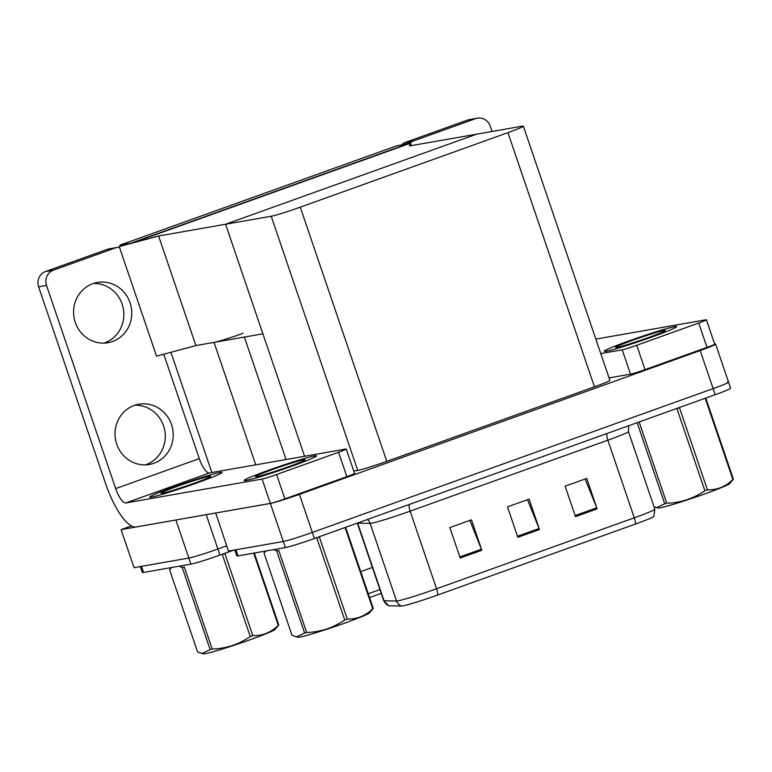 <?xml version="1.0" encoding="UTF-8"?>
<svg xmlns="http://www.w3.org/2000/svg" width="772" height="772" viewBox="0 0 772 772"><rect width="100%" height="100%" fill="white"/><g stroke="black" fill="none" stroke-linecap="round" stroke-linejoin="round"><path stroke-width="1.16" d="M211.846 472.532L170.911 352.283M158.598 235.991L119.226 246.577L126.434 243.991L130.893 243.209L407.452 143.959L402.984 144.74L410.193 142.154L409.498 145.956L476.488 134.203L225.588 224.247L271.204 216.237A24.144 1.226 -18.8 0 0 300.26 207.176L507.928 132.649A24.144 1.226 -18.8 0 0 523.348 126.174A24.144 1.226 -18.8 0 0 522.104 126.203L476.488 134.203L225.588 224.247L158.598 235.991L195.895 345.567L214.047 342.392A24.144 1.226 -18.8 0 0 243.103 333.321M206.201 514.663L217.887 548.998L226.707 545.833L217.887 548.998A24.144 1.226 161.2 0 1 188.831 558.059L134.048 567.671L121.088 529.621L131.414 525.915M176.885 519.807A24.144 1.226 161.2 0 1 175.881 520.01L121.088 529.621M381.214 593.378L369.556 597.567M120.036 245.11L132.63 242.9L409.189 143.65L396.596 145.86L120.036 245.11L120.393 246.162M304.573 456.271L225.588 224.247L262.885 333.822L195.895 345.567L156.533 356.153L119.226 246.577M410.193 142.154L411.37 145.628M727.311 382.14A24.144 1.226 161.2 0 1 728.556 382.121A24.144 1.226 161.2 0 1 713.135 388.596L312.351 532.419A24.144 1.226 161.2 0 1 283.295 541.49L228.502 551.102L215.697 512.994M714.669 344.042A24.144 1.226 161.2 0 1 715.596 344.071A24.144 1.226 161.2 0 1 700.185 350.546L299.401 494.379A24.144 1.226 161.2 0 1 270.345 503.441L215.552 513.052M353.779 471.084L357.725 470.399A24.144 1.226 -18.8 0 0 386.782 461.338L594.45 386.811A24.144 1.226 -18.8 0 0 609.87 380.326L523.348 126.174M233.511 550.224L219.962 555.078L217.887 548.998A24.144 1.226 161.2 0 1 188.831 558.059L141.479 566.358A24.144 1.226 161.2 0 1 140.243 566.387M368.263 593.774L379.921 589.586M219.962 555.078A24.144 1.226 161.2 0 1 190.906 564.139L143.553 572.448A24.144 1.226 161.2 0 1 142.318 572.477L140.301 566.571M635.366 524.082A8.048 2.48 -109.7 0 0 634.285 517.819A32.192 1.631 -18.8 0 0 654.849 509.182L653.836 516.42A28.979 1.467 161.2 0 1 635.366 524.082L437.637 595.038A28.979 1.467 161.2 0 1 402.772 605.914A28.979 1.467 161.2 0 1 401.623 606.039L389.146 605.827A28.979 1.467 161.2 0 1 388.905 605.798L383.694 600.674A32.192 1.631 -18.8 0 0 384.06 600.79A8.048 7.961 91 0 0 389.146 605.827M715.596 344.071L728.556 382.121A24.144 1.226 161.2 0 1 713.135 388.596L312.351 532.419A24.144 1.226 161.2 0 1 283.295 541.49L235.942 549.789A24.144 1.226 161.2 0 1 234.698 549.818M585.147 479.007L596.727 507.812A6.437 1.988 70.3 0 1 597.113 508.864L586.749 478.428L565.133 486.186L575.497 516.622L597.113 508.864M469.858 520.386L481.429 549.191A6.437 1.988 70.3 0 1 481.825 550.243L471.46 519.807L449.844 527.566L460.208 558.002L481.825 550.243M527.498 499.696L539.078 528.502A6.437 1.988 70.3 0 1 539.474 529.553L529.109 499.117L507.493 506.876L517.848 537.312L539.474 529.553M728.556 382.121L730.621 388.2A24.144 1.226 161.2 0 1 715.2 394.685L314.426 538.509A24.144 1.226 161.2 0 1 285.37 547.57L238.017 555.879A24.144 1.226 161.2 0 1 236.772 555.908L234.765 550.002M93.48 283.459A30.581 29.047 -99.9 0 1 123.298 308.617A30.581 29.047 -99.9 0 1 104.587 342.903A30.581 29.047 -99.9 0 1 103.94 343.125M112.519 341.513A30.581 29.047 -99.9 0 1 107.964 342.72A30.581 29.047 -99.9 0 1 74.585 320.042A30.581 29.047 -99.9 0 1 92.833 283.681A30.581 29.047 -99.9 0 1 97.397 282.465A30.581 29.047 -99.9 0 1 130.767 305.143A30.581 29.047 -99.9 0 1 112.519 341.513M134.926 405.203A30.581 29.047 -99.9 0 1 164.745 430.361A30.581 29.047 -99.9 0 1 146.033 464.657A30.581 29.047 -99.9 0 1 145.397 464.879M153.966 463.258A30.581 29.047 -99.9 0 1 149.411 464.474A30.581 29.047 -99.9 0 1 116.032 441.796A30.581 29.047 -99.9 0 1 134.28 405.425A30.581 29.047 -99.9 0 1 138.844 404.219A30.581 29.047 -99.9 0 1 172.214 426.897A30.581 29.047 -99.9 0 1 153.966 463.258M314.542 455.905A38.233 1.93 -18.8 0 0 274.041 468.315A38.233 1.93 -18.8 0 0 244.126 480.512A38.233 1.93 -18.8 0 0 246.085 480.473A38.233 1.93 -18.8 0 0 286.595 468.073A38.233 1.93 -18.8 0 0 316.501 455.876A38.233 1.93 -18.8 0 0 314.542 455.905A38.233 1.93 161.2 0 1 316.501 455.876A38.233 1.93 161.2 0 1 286.595 468.073A38.233 1.93 161.2 0 1 246.085 480.473A38.233 1.93 161.2 0 1 244.126 480.512A38.233 1.93 161.2 0 1 274.041 468.315A38.233 1.93 161.2 0 1 314.542 455.905M220.078 472.483A38.233 1.93 -18.8 0 0 179.577 484.884A38.233 1.93 -18.8 0 0 149.662 497.081A38.233 1.93 -18.8 0 0 151.63 497.043A38.233 1.93 -18.8 0 0 192.131 484.642A38.233 1.93 -18.8 0 0 222.046 472.445A38.233 1.93 -18.8 0 0 220.078 472.483A38.233 1.93 161.2 0 1 222.046 472.445A38.233 1.93 161.2 0 1 192.131 484.642A38.233 1.93 161.2 0 1 151.63 497.043A38.233 1.93 161.2 0 1 149.662 497.081A38.233 1.93 161.2 0 1 179.577 484.884A38.233 1.93 161.2 0 1 220.078 472.483M338.57 452.286L276.598 474.529L284.887 498.876A12.072 0.608 161.2 0 1 270.364 503.412L136.113 526.958A48.289 14.9 -109.7 0 1 105.696 483.909L38.6 286.827A12.072 11.464 -99.9 0 1 45.519 271.532L53.461 270.142A12.072 11.464 80.1 0 0 46.532 285.437L115.704 488.608L199.282 458.607A16.096 4.97 -109.7 0 0 209.424 472.956L345.663 449.063A12.072 0.608 -18.8 0 1 346.281 449.053A12.072 0.608 -18.8 0 1 338.57 452.286L346.86 476.642L284.887 498.876M346.281 449.053L354.57 473.4A12.072 0.608 161.2 0 1 346.86 476.642M119.467 247.272A12.072 11.464 80.1 0 0 117.228 247.426A12.072 11.464 80.1 0 0 115.424 247.908L107.491 249.298L45.519 271.532M107.491 249.298A12.072 11.464 -99.9 0 1 109.296 248.816L117.228 247.426M115.424 247.908L53.461 270.142M163.741 354.213L199.282 458.607M209.424 472.956L125.836 502.958L262.075 479.055A12.072 0.608 -18.8 0 0 276.598 474.529M125.836 502.958A16.096 4.97 70.3 0 1 115.704 488.608M674.68 326.662A38.233 1.93 -18.8 0 0 634.179 339.062A38.233 1.93 -18.8 0 0 604.264 351.27A38.233 1.93 -18.8 0 0 606.232 351.231A38.233 1.93 -18.8 0 0 646.733 338.831A38.233 1.93 -18.8 0 0 676.648 326.624A38.233 1.93 -18.8 0 0 674.68 326.662A38.233 1.93 161.2 0 1 676.648 326.624A38.233 1.93 161.2 0 1 646.733 338.831A38.233 1.93 161.2 0 1 606.232 351.231A38.233 1.93 161.2 0 1 604.264 351.27A38.233 1.93 161.2 0 1 634.179 339.062A38.233 1.93 161.2 0 1 674.68 326.662M698.708 323.043A12.072 0.608 -18.8 0 0 706.419 319.801L714.708 344.158A12.072 0.608 161.2 0 1 706.998 347.39L698.708 323.043L636.746 345.277L645.035 369.634A12.072 0.608 161.2 0 1 630.502 374.159L609.05 377.923M706.998 347.39L645.035 369.634M401.45 145.011A12.072 11.464 -99.9 0 1 405.667 142.289L413.599 140.9A12.072 11.464 80.1 0 0 410.386 142.704M492.053 131.472L490.259 126.193A12.072 11.464 80.1 0 0 477.366 118.184A12.072 11.464 80.1 0 0 475.571 118.656L467.629 120.046L405.667 142.289M467.629 120.046A12.072 11.464 -99.9 0 1 469.434 119.573L477.366 118.184M475.571 118.656L413.599 140.9M600.761 353.576L622.213 349.812A12.072 0.608 -18.8 0 0 636.746 345.277M706.419 319.801A12.072 0.608 -18.8 0 0 705.801 319.82L595.839 339.111M162.361 493.192A26.248 1.332 161.2 0 1 161.068 493.269A26.248 1.332 161.2 0 1 180.928 485.057A26.248 1.332 161.2 0 1 209.347 476.334A26.248 1.332 161.2 0 1 210.688 476.382A26.248 1.332 161.2 0 1 189.545 484.893A26.248 1.332 161.2 0 1 162.361 493.192M256.815 476.623A26.248 1.332 161.2 0 1 255.522 476.7A26.248 1.332 161.2 0 1 275.382 468.488A26.248 1.332 161.2 0 1 303.811 459.765A26.248 1.332 161.2 0 1 305.143 459.813A26.248 1.332 161.2 0 1 284 468.324A26.248 1.332 161.2 0 1 256.815 476.623M616.963 347.381A26.248 1.332 161.2 0 1 615.67 347.458A26.248 1.332 161.2 0 1 635.53 339.246A26.248 1.332 161.2 0 1 663.949 330.512A26.248 1.332 161.2 0 1 665.29 330.561A26.248 1.332 161.2 0 1 644.147 339.082A26.248 1.332 161.2 0 1 616.963 347.381M254.287 553.022L278.798 625.021L274.948 629.527A37.828 1.911 161.2 0 1 250.871 639.477A37.828 1.911 161.2 0 1 203.596 653.816L201.897 653.488L210.167 649.648L182.211 567.526L179.075 566.223M278.798 625.021A43.464 2.2 161.2 0 1 278.287 625.339L253.698 553.128M252.83 635.636A43.464 2.2 161.2 0 1 251.556 636.089A43.464 2.2 161.2 0 1 250.273 636.553L222.317 554.431A43.464 2.2 161.2 0 0 223.6 553.978A43.464 2.2 161.2 0 0 224.874 553.514L252.83 635.636C262.528 635.906 271.02 632.471 278.287 625.339M171.519 567.545L169.589 569.746L197.545 651.867L201.897 653.488M210.167 649.648A43.464 2.2 161.2 0 0 212.203 649.059L184.247 566.938A43.464 2.2 161.2 0 1 182.211 567.526M212.203 649.059C226.09 648.586 238.789 644.417 250.273 636.553M345.634 527.305L373.262 608.452L369.402 612.958A37.828 1.911 161.2 0 1 345.325 622.898A37.828 1.911 161.2 0 1 298.06 637.247L296.361 636.919L304.622 633.079L276.665 550.957L273.539 549.645M373.262 608.452A43.464 2.2 161.2 0 1 372.741 608.77L345.074 527.508M347.284 619.067A43.464 2.2 161.2 0 1 346.02 619.52A43.464 2.2 161.2 0 1 344.737 619.984L316.781 537.862A43.464 2.2 161.2 0 0 318.064 537.399A43.464 2.2 161.2 0 0 319.328 536.945L347.284 619.067C356.992 619.337 365.474 615.902 372.741 608.77M265.983 550.976L264.043 553.177L291.999 635.288L296.361 636.919M304.622 633.079A43.464 2.2 161.2 0 0 306.658 632.49L278.702 550.368A43.464 2.2 161.2 0 1 276.665 550.957M306.658 632.49C320.554 632.017 333.243 627.848 344.737 619.984M705.782 398.062L733.4 479.2L729.55 483.716A37.828 1.911 161.2 0 1 705.473 493.655A37.828 1.911 161.2 0 1 658.198 508.005L656.499 507.667L664.769 503.836L637.141 422.699M733.4 479.2A43.464 2.2 161.2 0 1 732.889 479.528L705.222 398.265M707.432 489.824A43.464 2.2 161.2 0 1 706.158 490.278A43.464 2.2 161.2 0 1 704.875 490.731L676.919 408.62A43.464 2.2 161.2 0 0 678.202 408.156A43.464 2.2 161.2 0 0 679.476 407.703L707.432 489.824C717.13 490.085 725.622 486.659 732.889 479.528M639.139 421.975L666.796 503.238A43.464 2.2 161.2 0 1 664.769 503.836M666.796 503.238C680.692 502.775 693.391 498.606 704.875 490.731M654.077 506.934L656.499 507.667M214.047 342.392L255.735 464.84M175.881 520.01L190.906 564.139M244.377 337.065L286.065 459.514M700.185 350.546L715.2 394.685M270.345 503.441L285.37 547.57M299.401 494.379L314.426 538.509M300.26 207.176L386.782 461.338M271.204 216.237L357.725 470.399M507.928 132.649L594.45 386.811M360.717 571.618L372.374 567.439M143.553 572.448L141.479 566.358M606.821 433.575A8.048 2.48 -109.7 0 0 607.863 440.204L410.135 511.161A32.192 1.631 161.2 0 1 371.4 523.242A32.192 1.631 161.2 0 1 370.116 523.387L357.639 523.165A32.192 1.631 161.2 0 1 357.32 523.117M628.717 425.719L628.418 431.567A32.192 1.631 161.2 0 1 607.863 440.204L634.285 517.819L436.556 588.775A8.048 2.48 70.3 0 1 437.637 595.038M357.59 523.02A8.048 7.961 -89 0 1 357.639 523.165L384.06 600.79L396.538 601.002A32.192 1.631 -18.8 0 0 397.821 600.857A32.192 1.631 -18.8 0 0 436.556 588.775L410.135 511.161A8.048 2.48 -109.7 0 1 409.102 504.531M401.623 606.039A8.048 7.961 91 0 1 396.538 601.002L370.116 523.387A8.048 7.961 -89 0 0 367.308 519.527M238.017 555.879L235.942 549.789M539.078 528.502L517.491 536.25M481.429 549.191L459.842 556.94M596.727 507.812L575.14 515.561M46.532 285.437L38.6 286.827M270.364 503.412L262.075 479.055M630.502 374.159L622.213 349.812M654.849 509.182L628.418 431.567M383.694 600.674L357.291 523.126M171.384 567.565L170.544 568.53M265.848 550.996L264.999 551.961"/></g></svg>
